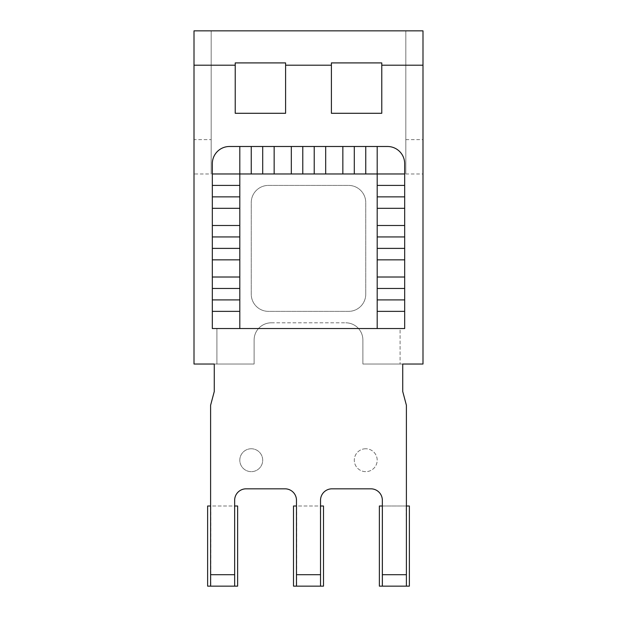 <?xml version="1.0" encoding="UTF-8"?>
<svg xmlns="http://www.w3.org/2000/svg" width="617" height="617" viewBox="0 0 617 617"><rect width="100%" height="100%" fill="white"/><g stroke="black" fill="none" stroke-linecap="round" stroke-linejoin="round"><path stroke-width="0.46" stroke-dasharray="3.08 2.31" d="M251.25 448.76A11.453 11.453 0 0 1 262.703 460.205A11.453 11.453 0 0 1 251.25 471.658A11.453 11.453 0 0 1 239.805 460.205A11.453 11.453 0 0 1 251.25 448.76A11.453 11.453 0 0 1 262.703 460.205A11.453 11.453 0 0 1 251.25 471.658A11.453 11.453 0 0 1 239.805 460.205A11.453 11.453 0 0 1 251.25 448.76M296.476 586.15L296.476 500.279A11.453 11.453 0 0 0 285.031 488.826L246.098 488.826A11.453 11.453 0 0 0 234.653 500.279L234.653 586.15L234.421 506.002L210.837 506.002L210.837 586.15L210.605 506.002L234.653 506.002L234.653 586.15M210.605 586.15L210.605 405.246L214.269 391.51L214.269 364.03L254.111 364.03L254.111 339.982L254.111 364.03L194.008 364.03L194.008 173.971L211.176 173.971L211.176 30.85L211.176 173.971M271.287 322.814A17.176 17.176 0 0 0 254.111 339.982C254.165 335.64 255.623 331.83 258.484 328.537A17.176 17.176 0 0 1 271.287 322.814L345.713 322.814L271.287 322.814M405.824 173.971L405.824 30.85L405.824 173.971L422.992 173.971L422.992 364.03L362.889 364.03L362.889 339.982A17.176 17.176 0 0 0 345.713 322.814A17.176 17.176 0 0 1 358.516 328.537C361.377 331.83 362.835 335.64 362.889 339.982L362.889 364.03L402.731 364.03L402.731 391.51L406.395 405.246L406.395 586.15L406.163 506.002L382.579 506.002L382.579 586.15L382.579 506.002L406.395 506.002L406.395 586.15M382.347 586.15L382.347 500.279A11.453 11.453 0 0 0 370.902 488.826L331.969 488.826A11.453 11.453 0 0 0 320.524 500.279L320.524 586.15L320.292 506.002L296.708 506.002L296.708 586.15L296.476 506.002L320.524 506.002L320.524 586.15M365.75 448.76A11.453 11.453 0 0 0 354.297 460.205A11.453 11.453 0 0 0 365.75 471.658A11.453 11.453 0 0 0 377.195 460.205A11.453 11.453 0 0 0 365.75 448.76A11.453 11.453 0 0 1 377.195 460.205A11.453 11.453 0 0 1 365.75 471.658A11.453 11.453 0 0 1 354.297 460.205A11.453 11.453 0 0 1 365.75 448.76M234.653 506.002L237.63 506.002L237.63 586.15L207.628 586.15L207.628 506.002L210.605 506.002M320.524 506.002L323.501 506.002L323.501 586.15L293.499 586.15L293.499 506.002L296.476 506.002M406.395 506.002L409.372 506.002L409.372 586.15L379.37 586.15L379.37 506.002L382.347 506.002M358.516 328.537L400.094 328.537L400.094 364.03L400.094 328.537L404.675 328.537L404.675 311.361L377.195 311.361L377.195 328.537L258.484 328.537M216.906 328.537L216.906 364.03L216.906 328.537L239.805 328.537L239.805 311.361L212.325 311.361L212.325 328.537L216.906 328.537M365.75 294.186A17.176 17.176 0 0 1 348.574 311.361L268.426 311.361A17.176 17.176 0 0 1 251.25 294.186L251.25 202.592A17.176 17.176 0 0 1 268.426 185.416L348.574 185.416A17.176 17.176 0 0 1 365.75 202.592L365.75 294.186L365.75 202.592A17.176 17.176 0 0 0 348.574 185.416L268.426 185.416A17.176 17.176 0 0 0 251.25 202.592L251.25 294.186A17.176 17.176 0 0 0 268.426 311.361L348.574 311.361A17.176 17.176 0 0 0 365.75 294.186M404.675 173.971L377.195 173.971L377.195 146.491L387.499 146.491A17.176 17.176 0 0 1 404.675 163.667L404.675 311.361M212.325 173.971L212.325 208.315L239.805 208.315L239.805 173.971L212.325 173.971L212.325 163.667A17.176 17.176 0 0 1 229.501 146.491L239.805 146.491L239.805 173.971L291.324 173.971L291.324 146.491L274.149 146.491L274.149 173.971M377.195 146.491L325.676 146.491L325.676 173.971L377.195 173.971L377.195 277.018L404.675 277.018M377.195 259.842L404.675 259.842M212.325 208.315L212.325 259.842L239.805 259.842L239.805 311.361M212.325 259.842L212.325 277.018L239.805 277.018M285.602 113.289L285.602 62.911L235.224 62.911L235.224 113.289L285.602 113.289M381.776 113.289L381.776 62.911L331.398 62.911L331.398 113.289L381.776 113.289M377.195 225.49L404.675 225.49M377.195 208.315L404.675 208.315M342.851 146.491L342.851 173.971M212.325 225.49L239.805 225.49L239.805 208.315M325.676 173.971L291.324 173.971M325.676 146.491L291.324 146.491M377.195 277.018L377.195 311.361M212.325 277.018L212.325 311.361M239.805 225.49L239.805 259.842M274.149 146.491L239.805 146.491M422.992 173.971L422.992 65.201L405.824 65.201M422.992 30.85L422.992 65.201M194.008 30.85L194.008 139.619L211.176 139.619M194.008 173.971L194.008 139.619M405.824 139.619L422.992 139.619M211.176 65.201L194.008 65.201"/><path stroke-width="0.93" d="M210.605 506.002L207.628 506.002L207.628 586.15L210.605 586.15L210.605 405.246L214.269 391.51L214.269 364.03L194.008 364.03L194.008 30.85L422.992 30.85L422.992 65.201L381.776 65.201L381.776 62.911L331.398 62.911L331.398 113.289L381.776 113.289L381.776 65.201M296.476 506.002L293.499 506.002L293.499 586.15L296.476 586.15L296.476 500.279A11.453 11.453 0 0 0 285.031 488.826L246.098 488.826A11.453 11.453 0 0 0 234.653 500.279L234.653 586.15L237.63 586.15L237.63 506.002L234.653 506.002M382.347 506.002L379.37 506.002L379.37 586.15L382.347 586.15L382.347 500.279A11.453 11.453 0 0 0 370.902 488.826L331.969 488.826A11.453 11.453 0 0 0 320.524 500.279L320.524 586.15L323.501 586.15L323.501 506.002L320.524 506.002M382.347 586.15L409.372 586.15L409.372 506.002L406.395 506.002M406.395 586.15L406.395 405.246L402.731 391.51L402.731 364.03L422.992 364.03L422.992 65.201M377.195 146.491L377.195 173.971L404.675 173.971M342.851 146.491L342.851 173.971M325.676 146.491L325.676 173.971M291.324 146.491L291.324 173.971M377.195 277.018L404.675 277.018M377.195 311.361L404.675 311.361M212.325 277.018L239.805 277.018M212.325 311.361L239.805 311.361M377.195 225.49L404.675 225.49M377.195 259.842L404.675 259.842M212.325 225.49L239.805 225.49M212.325 259.842L239.805 259.842M377.195 208.315L404.675 208.315M239.805 328.537L239.805 173.971L377.195 173.971L377.195 328.537M239.805 146.491L239.805 173.971L212.325 173.971M212.325 208.315L239.805 208.315M274.149 146.491L274.149 173.971M210.605 586.15L234.653 586.15M296.476 586.15L320.524 586.15M285.602 113.289L285.602 62.911L235.224 62.911L235.224 113.289L285.602 113.289M404.675 163.667A17.176 17.176 0 0 0 387.499 146.491L229.501 146.491A17.176 17.176 0 0 0 212.325 163.667L212.325 328.537L404.675 328.537L404.675 163.667M365.75 146.491L365.75 173.971M354.297 146.491L354.297 173.971M314.223 146.491L314.223 173.971M302.777 146.491L302.777 173.971M377.195 288.463L404.675 288.463M377.195 299.916L404.675 299.916M212.325 288.463L239.805 288.463M212.325 299.916L239.805 299.916M377.195 236.943L404.675 236.943M377.195 248.389L404.675 248.389M212.325 236.943L239.805 236.943M212.325 248.389L239.805 248.389M377.195 196.869L404.675 196.869M377.195 185.416L404.675 185.416M251.25 146.491L251.25 173.971M212.325 185.416L239.805 185.416M212.325 196.869L239.805 196.869M262.703 146.491L262.703 173.971M210.605 574.697L234.653 574.697M382.347 574.697L406.395 574.697M296.476 574.697L320.524 574.697M331.398 65.201L285.602 65.201M235.224 65.201L194.008 65.201"/></g></svg>
